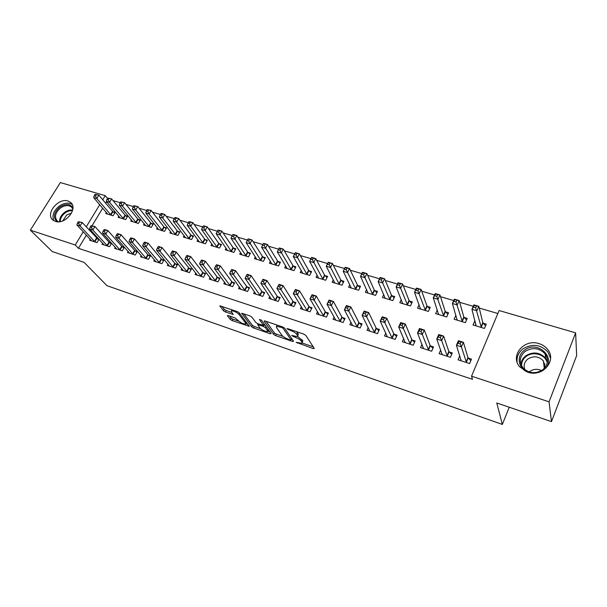<?xml version="1.0" encoding="UTF-8"?>
<svg xmlns="http://www.w3.org/2000/svg" width="607" height="607" viewBox="0 0 607 607"><rect width="100%" height="100%" fill="white"/><g stroke="black" fill="none" stroke-linecap="round" stroke-linejoin="round"><path stroke-width="0.91" d="M296.11 342.302L313.22 348.593L314.259 348.41L305.829 335.39L303.803 334.123L287.627 328.637L286.929 328.804L290.412 330.39C293.439 331.528 295.579 332.871 296.831 334.404L297.567 335.504L297.468 336.619L291.61 335.413L295.017 337.219C298.014 338.357 300.116 339.67 301.338 341.157L302.051 342.234L301.945 343.296L296.11 342.302M68.03 201.046L70.647 202.472C78.546 208.413 65.146 225.129 55.381 221.38L52.961 220.068C44.948 214.096 58.234 197.457 68.03 201.046M539.062 343.63C542.643 344.746 545.518 346.696 547.681 349.48C557.165 360.657 542.362 377.6 527.695 372.174L519.645 366.795C509.698 355.611 524.22 338.433 539.062 343.63M228.217 315.541L227.42 315.799L230.281 319.426L232.2 320.602L249.234 326.316L239.249 312.802L237.254 311.566L219.848 305.845L223.467 310.784L225.425 311.998L233.255 314.494L231.495 311.877L231.449 310.852C233.923 310.89 236.442 312.081 239.014 314.434L245.615 323.099L245.645 324.047C243.217 324.001 240.736 322.833 238.202 320.549L235.159 317.924L228.217 315.541M86.376 235.129L78.402 248.293L472.512 379.329L471.548 376.181L499.106 310.534L575.633 332.856L549.054 401.834L471.548 376.181M78.402 248.293L75.222 245.008L30.35 230.159L60.351 182.57L105.223 195.659L102.742 199.733M575.633 332.856L576.65 355.626L551.482 421.622L496.761 402.98L502.353 424.43L106.984 285.677L84.092 262.391L52.21 251.526L30.35 230.159M551.482 421.622L549.054 401.834M273.613 334.381L275.548 335.58L292.604 341.468L293.583 341.271L284.637 328.197L282.627 326.945L265.122 321.012L264.189 321.262L273.613 334.381L274.356 332.902L276.291 334.1L283.074 336.437M270.198 333.729L253.589 327.992L251.662 326.801L241.73 313.265L249.841 315.837L251.844 317.074L255.843 322.492L257.808 323.713L263.514 325.481L259.432 319.479L261.473 320.17L271.109 333.516L270.198 333.729L270.639 332.864M502.353 424.43L509.235 407.229M102.629 243.225L102.014 244.249L109.564 246.7L111.597 243.27L109.556 242.618M118.79 216.145L118.115 217.283L125.657 219.575L127.645 216.221L125.603 215.606M128.123 251.404L127.478 252.512L135.278 255.046L137.311 251.548L135.194 250.873M144.269 223.771L143.548 225L151.348 227.367L153.328 223.953L151.219 223.315M154.497 259.857L153.806 261.056L161.887 263.681L163.913 260.115L161.728 259.409M170.613 231.646L169.854 232.982L177.919 235.425L179.892 231.942L177.714 231.282M181.804 268.59L181.068 269.903L189.43 272.619L191.448 268.977L189.187 268.248M197.882 239.773L197.063 241.237L205.416 243.771L207.382 240.213L205.12 239.53M210.083 277.619L209.294 279.068L217.959 281.883L219.977 278.158L217.625 277.399M226.108 248.18L225.235 249.78L233.885 252.406L235.842 248.771L233.505 248.066M239.401 286.959L238.551 288.56L247.535 291.481L249.538 287.672L247.102 286.891M255.357 256.86L254.416 258.635L263.377 261.359L265.327 257.641L262.907 256.913M269.804 296.626L268.886 298.409L278.203 301.436L280.199 297.544L277.672 296.732M285.685 265.836L284.668 267.816L293.955 270.631L295.897 266.837L293.378 266.078M301.368 306.618L300.366 308.629L310.04 311.77L312.013 307.787L309.395 306.937M317.15 275.108L316.035 277.331L325.678 280.259L327.605 276.375L324.995 275.593M334.161 316.953L333.053 319.236L343.099 322.499L345.064 318.417L342.34 317.544M349.822 284.683L348.6 287.21L358.608 290.252L360.52 286.276L357.804 285.465M368.252 327.636L367.015 330.261L377.471 333.653L379.405 329.472L376.575 328.562M383.776 294.57L382.418 297.476L392.82 300.624L394.709 296.565L391.887 295.715M403.731 338.66L402.342 341.726L413.215 345.254L415.127 340.975L412.183 340.026M419.103 304.744L417.563 308.136L428.383 311.421L430.249 307.256L427.32 306.376M440.697 349.996L439.104 353.653L450.424 357.333L452.314 352.94L449.248 351.954M455.895 315.192L454.127 319.229L465.387 322.643L467.223 318.379L464.18 317.461M106.627 201.691L105.694 203.231M102.704 208.163L92.135 225.622M89.904 229.302L89.312 230.273M497.861 313.516L479.227 308.045M473.24 306.292L459.658 302.309M453.71 300.556L440.5 296.686M434.582 294.949L421.728 291.178M415.841 289.448L403.336 285.783M397.479 284.061L385.316 280.495M379.489 278.78L367.645 275.305M361.848 273.605L350.322 270.221M344.556 268.529L333.334 265.244M327.605 263.559L316.679 260.35M310.974 258.681L300.336 255.555M294.661 253.893L284.296 250.85M278.659 249.196L268.56 246.237M262.914 244.575L253.111 241.7M247.451 240.038L237.952 237.254M232.269 235.584L223.065 232.883M217.367 231.214L208.444 228.596M202.73 226.919L194.088 224.385M188.352 222.701L179.983 220.242M174.239 218.558L166.121 216.175M160.369 214.491L152.501 212.184M146.742 210.492L139.117 208.254M133.35 206.562L125.968 204.392M120.186 202.7L113.031 200.598M474.924 320.693L472.967 324.942L484.454 328.433L486.283 324.108L483.172 323.174M459.772 355.77L458.05 359.807L469.606 363.555L471.487 359.109L468.354 358.107M437.306 309.934L435.667 313.629L446.699 316.975L448.55 312.757L445.568 311.861M422.017 344.29L420.537 347.629L431.63 351.233L433.535 346.901L430.53 345.929M401.265 299.623L399.816 302.749L410.423 305.974L412.305 301.854L409.429 300.989M385.809 333.106L384.504 335.937L395.165 339.396L397.092 335.17L394.209 334.237M366.636 289.592L365.346 292.293L375.543 295.389L377.448 291.368L374.686 290.541M351.036 322.249L349.867 324.692L360.118 328.023L362.068 323.895L359.291 323M333.334 279.857L332.166 282.225L341.984 285.207L343.903 281.276L341.248 280.48M317.605 311.74L316.55 313.88L326.414 317.082L328.379 313.053L325.709 312.195M301.269 270.434L300.207 272.528L309.669 275.403L311.603 271.564L309.039 270.79M285.442 301.58L284.478 303.47L293.97 306.55L295.958 302.612L293.386 301.785M270.381 261.313L269.402 263.188L278.53 265.949L280.472 262.201L278.006 261.458M254.462 291.747L253.582 293.439L262.732 296.413L264.728 292.559L262.247 291.762M240.607 252.482L239.697 254.174L248.498 256.844L250.456 253.165L248.073 252.451M224.613 282.247L223.793 283.773L232.618 286.633L234.621 282.87L232.231 282.103M211.873 243.938L211.024 245.471L219.522 248.051L221.487 244.454L219.188 243.764M195.818 273.067L195.059 274.447L203.573 277.209L205.583 273.529L203.277 272.786M184.133 235.675L183.344 237.071L191.546 239.56L193.519 236.04L191.304 235.372M168.033 264.182L167.32 265.441L175.537 268.112L177.563 264.508L175.332 263.787M157.327 227.678L156.591 228.96L164.52 231.366L166.5 227.913L164.353 227.268M141.196 255.593L140.528 256.746L148.472 259.326L150.498 255.797L148.351 255.099M131.423 219.931L130.725 221.107L138.396 223.437L140.376 220.053L138.305 219.43M115.269 247.284L114.64 248.346L122.318 250.835L124.344 247.375L122.265 246.708M106.362 212.427L105.709 213.52L113.13 215.773L115.11 212.458L113.107 211.851M90.193 239.234L89.601 240.22L97.029 242.625L99.024 239.287M98.949 239.204L97.052 238.589M99.73 204.688L86.224 226.904M83.258 231.783L75.222 245.008M107.538 198.428L105.223 195.659M474.803 320.655L475.835 324.601M302.263 342.659L302.802 340.717L302.051 342.234M297.68 336.483L302.802 340.717M297.787 335.967L298.333 333.971L297.567 335.504M296.33 331.589L298.333 333.971M302.24 343.038L313.235 346.825M266.101 321.346L274.356 332.902M291.352 339.29L292.498 339.685M290.321 339.928L291.003 339.783L283.105 328.311L281.701 327.431L276.511 326.308L276.451 327.469L281.959 335.322C283.211 336.802 285.29 338.091 288.204 339.199L290.321 339.928M276.989 325.033L276.959 325.42M269.956 331.923L267.748 331.156M260.57 328.683L254.341 326.543L253.589 327.992M243.71 313.758L252.413 325.352L254.341 326.543M259.895 327.985C262.421 330.299 264.956 331.483 267.49 331.528L267.505 330.603L265.32 327.598L263.355 326.376L257.672 324.616L259.895 327.985M267.733 331.05L268.469 329.851M265.282 325.451L264.121 324.889L263.355 326.376M245.881 323.599L246.579 322.469M221.919 306.368L224.241 309.335L226.199 310.541L231.995 312.522M229.438 315.966L231.032 317.992L232.951 319.176L238.847 321.202M245.881 323.63L248.013 324.358M475.372 325.678L475.903 324.442M473.688 307.195L475.676 307.779L476.442 305.996L474.454 305.42L471.942 309.289L473.855 304.866L478.802 306.315L476.897 310.754L471.942 309.289L476.047 325.883M485.554 325.83L482.808 322.643L478.802 306.315L476.442 305.996M481.343 327.484L475.676 307.779M473.855 304.866L474.454 305.42M460.948 359.473L460.47 360.596M460.159 343.881L460.941 342.052L458.945 341.422L458.156 343.251L460.159 343.881L461.411 346.855L456.434 345.277L458.399 340.724L463.376 342.287L461.411 346.855L466.472 362.538M461.153 360.816L456.434 345.277L458.156 343.251M460.941 342.052L463.376 342.287L467.974 357.599L470.827 360.672M458.945 341.422L458.399 340.724M456.616 319.988L457.033 319.016M454.074 301.429L456.016 301.998L456.79 300.245L454.848 299.676L452.405 303.523L454.324 299.152L459.173 300.571L457.253 304.957L452.405 303.523L457.154 320.147M466.517 320.018L463.801 316.937L459.173 300.571L456.79 300.245M462.337 321.718L456.016 301.998M454.324 299.152L454.848 299.676M438.224 314.403L438.558 313.667M434.87 295.784L436.774 296.345L437.548 294.615L435.644 294.054L433.261 297.87L435.204 293.56L439.946 294.949L438.011 299.274L433.261 297.87L438.626 314.525M447.867 314.327L445.181 311.338L439.946 294.949L437.548 294.615M443.709 316.072L436.774 296.345M435.204 293.56L435.644 294.054M441.979 353.593L441.6 354.465M440.379 337.636L441.175 335.83L439.218 335.216L438.429 337.022L440.379 337.636L441.646 340.595L436.774 339.047L438.747 334.548L443.626 336.081L441.646 340.595L447.351 356.332M442.139 354.64L436.774 339.047L438.429 337.022M441.175 335.83L443.626 336.081L448.854 351.453L451.676 354.427M439.218 335.216L438.747 334.548M423.405 347.796L423.109 348.464M421.023 331.528L421.819 329.745L419.907 329.146L419.103 330.921L421.023 331.528L422.297 334.457L417.525 332.94L419.513 328.501L424.285 330.003L422.297 334.457L428.625 350.254M423.511 348.6L417.525 332.94L419.103 330.921M421.819 329.745L424.285 330.003L430.128 345.429L432.912 348.319M419.907 329.146L419.513 328.501M528.705 372.463C518.386 369.435 515.882 356.218 524.281 350.345C537.908 339.017 558.243 359.488 543.386 370.133L542.21 370.938M542.719 369.792C548.038 365.004 548.842 359.693 545.132 353.881C539.206 347.826 532.506 347.029 525.04 351.483C519.63 356.355 518.886 361.742 522.817 367.66C528.72 373.487 535.351 374.2 542.719 369.792M529.213 371.977L529.797 371.492C533.485 368.973 537.407 368.669 541.573 370.574M524.865 369.686C523.302 365.566 524.281 362.022 527.802 359.041C533.591 355.581 538.796 356.203 543.402 360.915L545.147 367.372M550.579 358.297L547.855 351.908C540.488 344.366 532.172 343.365 522.893 348.904C518.461 352.47 516.542 356.901 517.118 362.189M544.949 364.041L543.705 363.388M57.134 221.737C52.794 217.587 53.682 212.693 59.82 207.055C65.647 203.466 70.017 203.679 72.931 207.715M72.855 209.02L71.444 207.01C68.401 204.847 64.759 205.166 60.518 207.958C55.199 212.693 54.144 217.056 57.346 221.054L58.484 221.79M62.802 220.872L66.664 214.961L71.527 213.11M72.195 204.491C68.416 202.298 64.092 202.837 59.205 206.099C53.545 210.857 51.777 215.728 53.894 220.72M420.196 308.933L420.446 308.386M416.053 290.26L417.919 290.806L418.701 289.091L416.834 288.553L414.52 292.339L416.47 288.075L421.114 289.44L419.171 293.712L414.52 292.339L420.469 309.016M429.581 308.751L426.926 305.852L421.114 289.44L418.701 289.091M425.454 310.526L417.919 290.806M416.47 288.075L416.834 288.553M402.517 303.568L402.699 303.189M397.623 284.842L399.444 285.381L400.233 283.689L398.404 283.15L396.151 286.914L398.109 282.71L402.661 284.038L400.703 288.264L396.151 286.914L402.669 303.614M411.652 303.288L409.027 300.465L402.661 284.038L400.233 283.689M407.547 305.101L399.444 285.381M398.109 282.71L398.404 283.15M405.21 342.09L404.983 342.583M402.062 325.542L402.866 323.781L400.992 323.197L400.188 324.95L402.062 325.542L403.352 328.448L398.678 326.968L400.681 322.583L405.355 324.055L403.352 328.448L410.264 344.298M405.256 342.674L398.678 326.968L400.188 324.95M402.866 323.781L405.355 324.055L411.774 339.525L414.52 342.325M400.992 323.197L400.681 322.583M383.495 319.684L384.307 317.947L382.471 317.37L381.659 319.107L383.495 319.684L384.792 322.567L380.21 321.111L382.228 316.786L386.803 318.227L384.792 322.567L392.274 338.456M387.365 336.862L380.21 321.111L381.659 319.107M384.307 317.947L386.803 318.227L393.784 333.736L396.5 336.46M382.471 317.37L382.228 316.786M379.557 279.531L381.348 280.062L382.137 278.393L380.346 277.869L378.146 281.602L380.119 277.445L384.588 278.75L382.615 282.923L378.146 281.602L385.21 298.318M394.072 297.931L391.469 295.192L384.588 278.75L382.137 278.393M389.998 299.775L381.348 280.062M380.119 277.445L380.346 277.869M365.308 313.94L366.12 312.226L364.321 311.657L363.51 313.371L365.308 313.94L366.613 316.801L362.121 315.382L364.147 311.103L368.639 312.514L366.613 316.801L374.633 332.735M369.822 331.172L362.121 315.382L363.51 313.371M366.12 312.226L368.639 312.514L376.143 328.061L378.829 330.716M364.321 311.657L364.147 311.103M361.855 274.334L363.608 274.85L364.405 273.196L362.652 272.687L360.505 276.39L362.485 272.285L366.863 273.567L364.883 277.687L360.505 276.39L368.085 293.128M376.826 292.68L374.253 290.017L366.863 273.567L364.405 273.196M372.781 294.547L363.608 274.85M362.485 272.285L362.652 272.687M347.485 308.318L348.304 306.618L346.536 306.065L345.724 307.757L347.485 308.318L348.797 311.156L344.397 309.76L346.438 305.541L350.831 306.922L348.797 311.156L357.341 327.12M352.621 325.587L344.397 309.76L345.724 307.757M348.304 306.618L350.831 306.922L358.851 322.499L361.506 325.086M346.536 306.065L346.438 305.541M344.495 269.235L346.218 269.736L347.014 268.112L345.3 267.604L343.205 271.283L345.201 267.224L349.488 268.484L347.5 272.551L343.205 271.283L351.286 288.029M359.913 287.536L357.371 284.941L349.488 268.484L347.014 268.112M355.892 289.425L346.218 269.736M345.201 267.224L345.3 267.604M330.018 302.802L330.838 301.125L329.115 300.586L328.288 302.256L330.018 302.802L331.339 305.617L327.021 304.251L329.07 300.086L333.38 301.436L331.339 305.617L340.375 321.611M335.747 320.109L327.021 304.251L328.288 302.256M330.838 301.125L333.38 301.436L341.885 317.044L344.51 319.563M329.115 300.586L329.07 300.086M327.477 264.235L329.169 264.728L329.965 263.119L328.281 262.626L326.247 266.276L328.243 262.27L332.454 263.499L330.458 267.52L326.247 266.276L334.806 283.029M343.312 282.49L340.8 279.956L332.454 263.499L329.965 263.119M339.328 284.402L329.169 264.728M312.893 297.4L313.72 295.746L312.028 295.214L311.201 296.861L312.893 297.4L314.221 300.192L309.995 298.849L312.051 294.736L316.277 296.057L314.221 300.192L323.743 316.217M319.199 314.737L309.995 298.849L311.201 296.861M313.72 295.746L316.277 296.057L325.246 311.687L327.848 314.145M312.028 295.214L312.051 294.736M310.792 259.333L312.446 259.819L313.25 258.225L311.596 257.74L309.608 261.367L311.619 257.406L315.746 258.612L313.736 262.588L309.608 261.367L318.629 278.12M327.021 277.543L324.54 275.07L315.746 258.612L313.25 258.225M323.068 279.463L312.446 259.819M296.11 292.104L296.937 290.465L295.275 289.941L294.448 291.572L296.11 292.104L297.438 294.873L293.295 293.56L295.359 289.486L299.501 290.791L297.438 294.873L307.415 310.913M302.961 309.471L293.295 293.56L294.448 291.572M296.937 290.465L299.501 290.791L308.925 306.436L311.49 308.834M295.275 289.941L295.359 289.486M294.418 254.523L296.041 254.993L296.853 253.423L295.23 252.944L293.295 256.549L295.305 252.633L299.357 253.817L297.339 257.747L293.295 256.549L302.749 273.302M311.034 272.68L308.576 270.274L299.357 253.817L296.853 253.423M307.104 274.622L296.041 254.993M279.652 286.906L280.48 285.29L278.848 284.774L278.021 286.39L279.652 286.906L280.988 289.653L276.921 288.363L278.992 284.342L283.052 285.624L280.988 289.653L291.398 305.716M287.028 304.297L276.921 288.363L278.021 286.39M280.48 285.29L283.052 285.624L292.908 301.284L295.45 303.629M278.848 284.774L278.992 284.342M278.363 249.803L279.948 250.266L280.76 248.711L279.174 248.248L277.285 251.822L279.303 247.952L283.279 249.113L281.253 252.998L277.285 251.822L287.164 268.575M295.343 267.915L292.908 265.562L283.279 249.113L280.76 248.711M291.436 269.872L279.948 250.266M263.506 281.807L264.341 280.214L262.74 279.706L261.905 281.307L263.506 281.807L264.842 284.539L260.858 283.272L262.937 279.296L266.921 280.548L264.842 284.539L275.684 300.617M271.39 299.221L260.858 283.272L261.905 281.307M264.341 280.214L266.921 280.548L277.187 296.231L279.698 298.515M262.74 279.706L262.937 279.296M263.415 243.635L262.603 245.167L264.166 245.63L264.978 244.09L263.605 243.354L267.497 244.5L265.471 248.339L261.571 247.186L271.853 263.931M279.933 263.241L277.528 260.942L267.497 244.5L264.978 244.09M276.056 265.206L264.166 245.63M261.571 247.186L262.603 245.167M246.935 274.736L246.101 276.314L247.671 276.807L248.506 275.229L246.935 274.736L247.186 274.349L251.093 275.578L249.014 279.516L260.251 295.609M247.671 276.807L249.014 279.516L245.099 278.279L256.04 294.236M248.506 275.229L251.093 275.578L261.754 291.269L264.235 293.5M246.101 276.314L245.099 278.279M247.952 239.105L247.132 240.622L248.665 241.078L249.485 239.553L248.187 238.847L252.011 239.962L249.978 243.764L246.154 242.633L256.822 259.371M264.804 258.643L262.421 256.397L252.011 239.962L249.485 239.553M260.949 260.623L248.665 241.078M246.154 242.633L247.132 240.622M231.426 269.857L230.592 271.42L232.124 271.906L232.967 270.343L231.426 269.857L231.722 269.493L235.562 270.699L233.475 274.592L245.099 290.692M232.124 271.906L233.475 274.592L229.636 273.378L240.964 289.349M232.967 270.343L235.562 270.699L246.601 286.39L249.06 288.583M230.592 271.42L229.636 273.378M232.769 234.666L231.95 236.169L233.46 236.609L234.279 235.106L233.058 234.416L236.813 235.516L234.772 239.272L231.017 238.164L242.064 254.887M249.94 254.136L247.58 251.935L236.813 235.516L234.279 235.106M246.116 256.116L233.46 236.609M231.017 238.164L231.95 236.169M216.206 265.069L215.371 266.617L216.881 267.088L217.716 265.547L216.206 265.069L216.555 264.72L220.318 265.904L218.232 269.758L230.228 285.859M216.881 267.088L218.232 269.758L214.461 268.567L226.161 284.539M217.716 265.547L220.318 265.904L231.722 281.61L234.158 283.75M215.371 266.617L214.461 268.567M217.867 230.303L217.048 231.783L218.528 232.223L219.347 230.736L218.201 230.076L221.889 231.153L219.848 234.871L216.153 233.778L227.557 250.486M235.341 249.712L233.005 247.557L221.889 231.153L219.347 230.736M231.54 251.7L218.528 232.223M216.153 233.778L217.048 231.783M201.274 260.373L200.431 261.898L201.911 262.368L202.753 260.843L201.274 260.373L201.668 260.046L205.363 261.207L203.269 265.016L215.614 281.117M201.911 262.368L203.269 265.016L199.566 263.84L211.623 279.827M202.753 260.843L205.363 261.207L217.109 276.906L219.514 279M200.431 261.898L199.566 263.84M203.231 226.016L202.412 227.488L203.861 227.913L204.688 226.441L203.611 225.804L207.237 226.866L205.189 230.539L201.562 229.469L213.307 246.169M220.994 245.357L218.687 243.255L207.237 226.866L204.688 226.441M217.223 247.353L205.189 230.539L203.861 227.913M201.562 229.469L202.412 227.488M186.607 255.759L185.765 257.269L187.214 257.725L188.056 256.222L186.607 255.759L187.047 255.448L190.674 256.586L188.572 260.357L201.266 276.458M187.214 257.725L188.572 260.357L184.945 259.204L197.343 275.191M188.056 256.222L190.674 256.586L202.761 272.293L205.136 274.341M185.765 257.269L184.945 259.204M188.86 221.805L188.041 223.262L189.467 223.68L190.287 222.223L188.86 221.805L189.285 221.616L192.844 222.655L190.788 226.29L187.229 225.243L199.308 241.92M206.896 241.085L204.612 239.021L192.844 222.655L190.287 222.223M203.155 243.081L190.788 226.29L189.467 223.68M187.229 225.243L188.041 223.262M172.206 251.23L171.364 252.724L172.79 253.172L173.632 251.685L172.206 251.23L172.691 250.941L176.258 252.057L174.148 255.782L187.168 271.883M172.79 253.172L174.148 255.782L170.59 254.652L183.314 270.639M173.632 251.685L176.258 252.057L188.656 267.755L191.015 269.766M171.364 252.724L170.59 254.652M174.748 217.678L173.921 219.112L175.317 219.529L176.144 218.088L174.748 217.678L175.211 217.496L178.701 218.52L176.652 222.116L173.154 221.085L185.545 237.739M193.049 236.889L190.788 234.863L178.701 218.52L176.144 218.088M189.323 238.885L176.652 222.116L175.317 219.529M173.154 221.085L173.921 219.112M158.063 246.783L157.221 248.255L158.624 248.703L159.466 247.224L158.063 246.783L158.594 246.51L162.092 247.61L159.99 251.29L173.314 267.391M158.624 248.703L159.99 251.29L156.485 250.183L169.528 266.162M159.466 247.224L162.092 247.61L174.801 263.294L177.13 265.274M157.221 248.255L156.485 250.183M160.878 213.618L160.051 215.037L161.424 215.439L162.251 214.021L160.878 213.618L161.379 213.452L164.816 214.453L162.759 218.012L159.322 217.002L172.016 233.642M179.429 232.762L177.191 230.781L164.816 214.453L162.251 214.021M175.734 234.765L162.759 218.012L161.424 215.439M159.322 217.002L160.051 215.037M144.178 242.413L143.328 243.877L144.709 244.31L145.551 242.846L144.178 242.413L144.739 242.155L148.184 243.232L146.075 246.882L159.702 262.968M144.709 244.31L146.075 246.882L142.637 245.789L155.984 261.761M145.551 242.846L148.184 243.232L161.189 258.916L163.495 260.851M143.328 243.877L142.637 245.789M147.251 209.627L146.424 211.031L147.774 211.433L148.601 210.022L147.251 209.627L151.166 210.462L149.11 213.983L145.733 212.989L158.723 229.605M166.045 228.71L163.829 226.76L151.166 210.462L148.601 210.022M162.373 230.713L149.11 213.983L147.774 211.433M145.733 212.989L146.424 211.031M130.535 238.126L129.686 239.568L131.044 239.993L131.886 238.551L130.535 238.126L131.135 237.883L134.519 238.946L132.409 242.55L146.317 258.628M131.044 239.993L132.409 242.55L129.025 241.48L142.66 257.444M131.886 238.551L134.519 238.946L147.805 254.614L150.088 256.511M129.686 239.568L129.025 241.48M133.859 205.705L133.032 207.101L134.359 207.488L135.186 206.092L133.859 205.705L137.759 206.539L135.695 210.022L132.379 209.043L145.642 225.637M152.881 224.719L150.688 222.815L137.759 206.539L135.186 206.092M149.239 226.722L135.695 210.022L134.359 207.488M132.379 209.043L133.032 207.101M117.128 233.907L116.278 235.334L117.614 235.759L118.456 234.325L117.128 233.907L117.773 233.68L121.089 234.719L118.98 238.293L133.168 254.356M117.614 235.759L118.98 238.293L115.656 237.238L129.572 253.195M118.456 234.325L121.089 234.719L134.648 250.38L136.909 252.246M116.278 235.334L115.656 237.238M120.694 201.85L119.867 203.231L121.172 203.618L121.999 202.237L120.694 201.85L124.572 202.685L122.508 206.13L119.253 205.174L132.789 221.737M139.944 220.804L137.766 218.93L124.572 202.685L121.999 202.237M136.317 222.807L122.508 206.13L121.172 203.618M119.253 205.174L119.867 203.231M103.956 229.765L103.107 231.176L104.412 231.593L105.261 230.174L103.956 229.765L104.632 229.552L107.894 230.577L105.785 234.112L120.239 250.16M104.412 231.593L105.785 234.112L102.522 233.073L116.703 249.014M105.261 230.174L107.894 230.577L121.711 246.222L123.949 248.051M103.107 231.176L102.522 233.073M107.758 198.064L106.931 199.43L108.213 199.809L109.04 198.443L107.758 198.064L111.612 198.891L109.548 202.306L106.346 201.365L120.14 217.898M127.212 216.949L125.065 215.106L111.612 198.891L109.04 198.443M123.616 218.952L109.548 202.306L108.213 199.809M106.346 201.365L106.931 199.43M91.012 225.69L90.162 227.094L91.445 227.496L92.294 226.1L91.012 225.69L94.927 226.502L92.818 230L107.522 246.032M91.445 227.496L92.818 230L89.608 228.983L104.047 244.909M92.294 226.1L94.927 226.502L108.994 242.132L111.21 243.931M90.162 227.094L89.608 228.983M95.033 194.339L94.206 195.689L95.474 196.061L96.301 194.71L95.033 194.339L98.873 195.166L96.809 198.542L93.66 197.616L107.697 214.127M114.693 213.156L112.561 211.35L98.873 195.166L96.301 194.71M111.119 215.159L96.809 198.542L95.474 196.061M93.66 197.616L94.206 195.689M78.28 221.692L77.438 223.073L78.698 223.475L79.547 222.086L78.28 221.692L82.18 222.496L80.071 225.956L95.018 241.973M78.698 223.475L80.071 225.956L76.914 224.954L91.596 240.865M79.547 222.086L82.18 222.496L98.675 239.871M77.438 223.073L76.914 224.954M297.794 342.507L297.476 343.152M288.682 328.994L288.333 329.684M293.302 335.853L292.976 336.521M302.089 339.639L301.338 341.157M295.374 336.513L295.017 337.219M297.597 332.864L296.831 334.404M290.753 329.7L290.412 330.39M313.72 347.568L313.22 348.593M264.402 320.86L264.189 321.262M293.075 340.527L292.604 341.468M276.291 334.1L275.548 335.58M291.663 338.463L291.003 339.783M283.583 327.37L283.105 328.311M282.05 326.748L281.701 327.431M279.888 326.012L279.539 326.703M252.413 325.352L251.662 326.801M241.95 313.235L241.738 313.652M264.151 323.888L263.521 325.117M268.127 329.381L267.505 330.603M265.949 326.369L265.32 327.598M258.901 324.085L258.567 324.737M246.199 321.968L245.615 323.099M239.613 313.288L239.014 314.434M232.83 313.599L232.413 314.38M226.199 310.541L225.425 311.998M224.241 309.335L223.467 310.784M220.098 305.822L219.878 306.232M248.794 325.39L248.377 326.194M232.951 319.176L232.2 320.602M231.032 317.992L230.281 319.426M227.625 315.405L227.42 315.799M483.028 323.015L481.192 327.325M482.808 322.643L480.979 326.961M466.093 362.038L467.974 357.599M466.32 362.387L468.202 357.948M464.029 317.302L462.185 321.558M463.801 316.937L461.957 321.194M445.417 311.702L443.558 315.906M445.181 311.338L443.322 315.549M446.957 355.831L448.854 351.453M447.2 356.18L449.097 351.802M428.216 349.753L430.128 345.429M428.466 350.102L430.378 345.778M521.049 364.64C521.216 361.097 522.779 358.153 525.753 355.808C533.143 351.4 539.775 352.197 545.647 358.213L547.423 361.59M547.248 362.804C545.503 354.496 532.976 350.861 526.102 356.506C523.006 358.972 521.496 362.053 521.565 365.763M59.623 221.699C59.478 218.186 61.14 215.068 64.6 212.344C67.316 210.439 70.002 209.696 72.658 210.113M72.499 210.735C70.025 210.477 67.567 211.213 65.108 212.951C61.922 215.439 60.313 218.323 60.275 221.593M427.169 306.216L425.302 310.367M426.926 305.852L425.052 310.01M409.277 300.829L407.396 304.942M409.027 300.465L407.138 304.577M409.846 343.797L411.774 339.525M410.104 344.146L412.032 339.874M391.849 337.955L393.784 333.736M392.114 338.304L394.049 334.085M391.735 295.556L389.838 299.615M391.469 295.192L389.58 299.251M374.2 332.234L376.143 328.061M374.473 332.583L376.416 328.41M374.527 290.381L372.622 294.395M374.253 290.017L372.349 294.031M356.893 326.619L358.851 322.499M357.174 326.968L359.132 322.848M357.644 285.305L355.732 289.266M357.371 284.941L355.452 288.909M339.92 321.118L341.885 317.044M340.216 321.46L342.173 317.393M341.081 280.32L339.161 284.243M340.8 279.956L338.881 283.879M323.273 315.716L325.246 311.687M323.577 316.065L325.542 312.036M324.828 275.434L322.901 279.311M324.54 275.07L322.605 278.947M306.945 310.42L308.925 306.436M307.248 310.761L309.229 306.785M308.872 270.639L306.937 274.47M308.576 270.274L306.641 274.106M290.92 305.222L292.908 301.284M291.231 305.564L293.219 301.633M293.211 265.927L291.269 269.713M292.908 265.562L290.965 269.356M275.191 300.116L277.187 296.231M275.51 300.465L277.498 296.58M277.839 261.298L275.889 265.047M277.528 260.942L275.578 264.69M259.75 295.108L261.754 291.269M260.077 295.457L262.072 291.61M262.732 256.761L260.782 260.464M262.421 256.397L260.464 260.107M244.598 290.192L246.601 286.39M244.925 290.541L246.928 286.739M247.899 252.3L245.941 255.964M247.58 251.935L245.623 255.608M229.712 285.366L231.722 281.61M230.045 285.707L232.056 281.952M233.331 247.914L231.366 251.541M233.005 247.557L231.039 251.184M215.098 280.624L217.109 276.906M215.439 280.973L217.45 277.255M219.013 243.612L217.048 247.201M218.687 243.255L216.714 246.844M200.742 275.965L202.761 272.293M201.084 276.314L203.102 272.634M204.946 239.378L202.981 242.929M204.612 239.021L202.639 242.58M186.637 271.39L188.656 267.755M186.986 271.739L189.005 268.097M191.122 235.22L189.149 238.733M190.788 234.863L188.807 238.384M172.775 266.898L174.801 263.294M173.132 267.239L175.157 263.643M177.532 231.13L175.56 234.613M177.191 230.781L175.211 234.264M159.163 262.482L161.189 258.916M159.52 262.823L161.545 259.257M164.178 227.117L162.198 230.561M163.829 226.76L161.849 230.205M145.779 258.142L147.805 254.614M146.135 258.483L148.169 254.955M151.044 223.164L149.056 226.578M150.688 222.815L148.707 226.221M132.614 253.87L134.648 250.38M132.986 254.212L135.012 250.721M138.123 219.279L136.143 222.655M137.766 218.93L135.778 222.306M119.685 249.674L121.711 246.222M120.049 250.016L122.083 246.563M125.421 215.462L123.433 218.801M125.065 215.106L123.069 218.452M106.961 245.547L108.994 242.132M107.333 245.888L109.366 242.466M112.925 211.699L110.937 215.015M112.561 211.35L110.573 214.666M94.457 241.495L96.49 238.103M94.829 241.829L96.862 238.445M70.647 202.472L71.664 203.595M291.717 338.547L291.049 339.89M277.133 325.079L276.511 326.308M264.257 324.032L263.613 325.291M258.089 323.812L257.672 324.616M232.011 309.79L231.449 310.852M543.402 360.915L544.32 368.35M545.132 353.881L545.647 358.213L547.415 361.726M72.248 207.898L71.444 207.01"/></g></svg>
